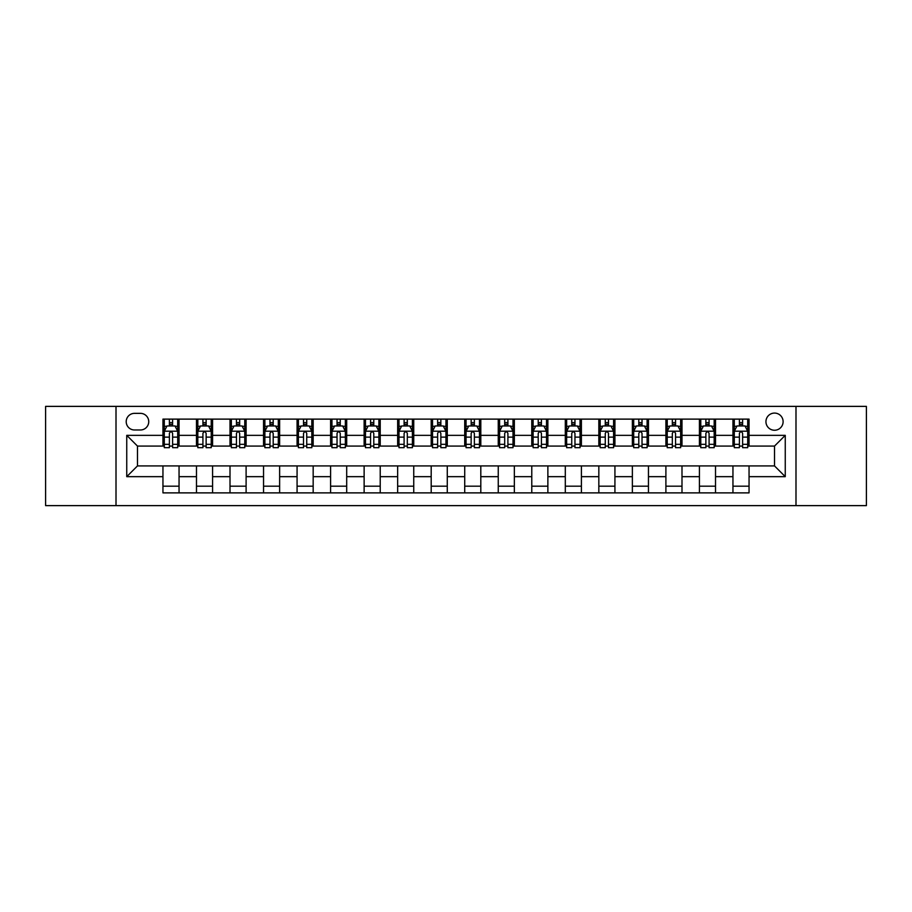 <?xml version="1.0" encoding="UTF-8"?>
<svg xmlns="http://www.w3.org/2000/svg" width="912" height="912" viewBox="0 0 912 912"><rect width="100%" height="100%" fill="white"/><g stroke="black" fill="none" stroke-linecap="round" stroke-linejoin="round"><path stroke-width="1.37" d="M774.527 413.079A8.584 8.584 0 0 0 765.943 421.663A8.584 8.584 0 0 0 774.527 430.247A8.584 8.584 0 0 0 783.112 421.663A8.584 8.584 0 0 0 774.527 413.079M795.994 505.624L866.4 505.624L866.4 406.376L795.994 406.376L795.994 505.624L116.006 505.624L116.006 406.376L45.6 406.376L45.6 505.624L116.006 505.624M134.52 429.985L140.425 429.985A8.311 8.311 0 0 0 148.736 421.663A8.311 8.311 0 0 0 140.425 413.353L134.52 413.353A8.311 8.311 0 0 0 126.209 421.663A8.311 8.311 0 0 0 134.52 429.985M795.994 406.376L116.006 406.376M162.952 476.657L126.745 476.657L126.745 435.343L162.952 435.343L162.952 446.071L137.473 446.071L137.473 465.929L162.952 465.929L162.952 492.879L749.048 492.879L749.048 465.929L774.527 465.929L774.527 446.071L749.048 446.071L749.048 435.343L785.255 435.343L785.255 476.657L749.048 476.657M749.048 435.343L749.048 419.121L162.952 419.121L162.952 435.343M732.952 419.121L732.952 446.071L734.297 446.071M739.393 446.071L742.607 446.071M747.703 446.071L749.048 446.071M732.952 446.071L714.176 446.071M699.424 419.121L699.424 446.071L700.769 446.071M705.865 446.071L709.08 446.071M699.424 446.071L680.648 446.071M665.897 419.121L665.897 446.071L667.231 446.071M672.326 446.071L675.553 446.071M665.897 446.071L647.121 446.071M632.369 419.121L632.369 446.071L633.703 446.071M638.799 446.071L642.025 446.071M632.369 446.071L613.594 446.071M598.831 419.121L598.831 446.071L600.176 446.071M605.272 446.071L608.486 446.071M598.831 446.071L580.055 446.071M565.303 419.121L565.303 446.071L566.648 446.071M571.744 446.071L574.959 446.071M565.303 446.071L546.527 446.071M531.776 419.121L531.776 446.071L533.121 446.071M538.217 446.071L541.432 446.071M531.776 446.071L513 446.071M498.248 419.121L498.248 446.071L499.594 446.071M504.689 446.071L507.904 446.071M498.248 446.071L479.473 446.071M464.721 419.121L464.721 446.071L466.055 446.071M471.151 446.071L474.377 446.071M464.721 446.071L445.945 446.071M431.194 419.121L431.194 446.071L432.527 446.071M437.623 446.071L440.849 446.071M431.194 446.071L412.406 446.071M397.655 419.121L397.655 446.071L399 446.071M404.096 446.071L407.311 446.071M397.655 446.071L378.879 446.071M364.127 419.121L364.127 446.071L365.473 446.071M370.568 446.071L373.783 446.071M364.127 446.071L345.352 446.071M330.6 419.121L330.6 446.071L331.945 446.071M337.041 446.071L340.256 446.071M330.6 446.071L311.824 446.071M297.073 419.121L297.073 446.071L298.406 446.071M303.514 446.071L306.728 446.071M297.073 446.071L278.297 446.071M263.545 419.121L263.545 446.071L264.879 446.071M269.975 446.071L273.201 446.071M263.545 446.071L244.769 446.071M230.006 419.121L230.006 446.071L231.352 446.071M236.447 446.071L239.674 446.071M230.006 446.071L211.231 446.071M196.479 419.121L196.479 446.071L197.824 446.071M202.92 446.071L206.135 446.071M196.479 446.071L177.703 446.071M162.952 446.071L164.297 446.071M169.393 446.071L172.607 446.071M162.952 465.929L179.048 465.929L179.048 492.879M749.048 465.929L179.048 465.929M179.048 419.121L179.048 446.071M162.952 425.824L164.297 425.824M169.393 425.824L172.607 425.824M177.703 425.824L179.048 425.824M162.952 486.176L179.048 486.176M196.479 465.929L196.479 492.879M212.576 419.121L212.576 446.071M196.479 425.824L197.824 425.824M202.92 425.824L206.135 425.824M211.231 425.824L212.576 425.824M212.576 465.929L212.576 492.879M196.479 486.176L212.576 486.176M230.006 465.929L230.006 492.879M246.103 465.929L246.103 492.879M230.006 486.176L246.103 486.176M246.103 419.121L246.103 446.071M230.006 425.824L231.352 425.824M236.447 425.824L239.674 425.824M244.769 425.824L246.103 425.824M263.545 465.929L263.545 492.879M279.631 465.929L279.631 492.879M263.545 486.176L279.631 486.176M279.631 419.121L279.631 446.071M263.545 425.824L264.879 425.824M269.975 425.824L273.201 425.824M278.297 425.824L279.631 425.824M297.073 465.929L297.073 492.879M313.169 465.929L313.169 492.879M297.073 486.176L313.169 486.176M313.169 419.121L313.169 446.071M297.073 425.824L298.406 425.824M303.514 425.824L306.728 425.824M311.824 425.824L313.169 425.824M330.6 465.929L330.6 492.879M346.697 465.929L346.697 492.879M330.6 486.176L346.697 486.176M346.697 419.121L346.697 446.071M330.6 425.824L331.945 425.824M337.041 425.824L340.256 425.824M345.352 425.824L346.697 425.824M364.127 465.929L364.127 492.879M380.224 465.929L380.224 492.879M364.127 486.176L380.224 486.176M380.224 419.121L380.224 446.071M364.127 425.824L365.473 425.824M370.568 425.824L373.783 425.824M378.879 425.824L380.224 425.824M397.655 465.929L397.655 492.879M413.752 465.929L413.752 492.879M397.655 486.176L413.752 486.176M413.752 419.121L413.752 446.071M397.655 425.824L399 425.824M404.096 425.824L407.311 425.824M412.406 425.824L413.752 425.824M431.194 465.929L431.194 492.879M447.279 465.929L447.279 492.879M431.194 486.176L447.279 486.176M447.279 419.121L447.279 446.071M431.194 425.824L432.527 425.824M437.623 425.824L440.849 425.824M445.945 425.824L447.279 425.824M464.721 465.929L464.721 492.879M480.806 465.929L480.806 492.879M464.721 486.176L480.806 486.176M480.806 419.121L480.806 446.071M464.721 425.824L466.055 425.824M471.151 425.824L474.377 425.824M479.473 425.824L480.806 425.824M498.248 465.929L498.248 492.879M514.345 465.929L514.345 492.879M498.248 486.176L514.345 486.176M514.345 419.121L514.345 446.071M498.248 425.824L499.594 425.824M504.689 425.824L507.904 425.824M513 425.824L514.345 425.824M531.776 465.929L531.776 492.879M547.873 465.929L547.873 492.879M531.776 486.176L547.873 486.176M547.873 419.121L547.873 446.071M531.776 425.824L533.121 425.824M538.217 425.824L541.432 425.824M546.527 425.824L547.873 425.824M565.303 465.929L565.303 492.879M581.4 465.929L581.4 492.879M565.303 486.176L581.4 486.176M581.4 419.121L581.4 446.071M565.303 425.824L566.648 425.824M571.744 425.824L574.959 425.824M580.055 425.824L581.4 425.824M598.831 465.929L598.831 492.879M614.927 465.929L614.927 492.879M598.831 486.176L614.927 486.176M614.927 419.121L614.927 446.071M598.831 425.824L600.176 425.824M605.272 425.824L608.486 425.824M613.594 425.824L614.927 425.824M632.369 465.929L632.369 492.879M648.455 465.929L648.455 492.879M632.369 486.176L648.455 486.176M648.455 419.121L648.455 446.071M632.369 425.824L633.703 425.824M638.799 425.824L642.025 425.824M647.121 425.824L648.455 425.824M665.897 465.929L665.897 492.879M681.994 465.929L681.994 492.879M665.897 486.176L681.994 486.176M681.994 419.121L681.994 446.071M665.897 425.824L667.231 425.824M672.326 425.824L675.553 425.824M680.648 425.824L681.994 425.824M699.424 465.929L699.424 492.879M715.521 465.929L715.521 492.879M699.424 486.176L715.521 486.176M715.521 419.121L715.521 446.071M699.424 425.824L700.769 425.824M705.865 425.824L709.08 425.824M714.176 425.824L715.521 425.824M732.952 465.929L732.952 492.879M732.952 486.176L749.048 486.176M732.952 425.824L734.297 425.824M739.393 425.824L742.607 425.824M747.703 425.824L749.048 425.824M137.473 446.071L126.745 435.343M137.473 465.929L126.745 476.657M785.255 435.343L774.527 446.071M785.255 476.657L774.527 465.929M172.607 422.609L169.393 422.609M177.703 444.326L172.607 444.326L172.607 447.689L177.703 447.689L177.703 431.319L175.024 425.961L166.976 425.961L164.297 431.319L164.297 447.689L169.393 447.689L169.393 444.326L164.297 444.326M164.297 431.319L164.297 419.121M177.703 431.319L177.703 419.121M169.393 425.961L169.393 419.121M172.607 419.121L172.607 425.961M172.607 444.326L172.607 433.337C171.536 431.262 170.464 431.262 169.393 433.337L169.393 444.326M206.135 422.609L202.92 422.609M211.231 444.326L206.135 444.326L206.135 447.689L211.231 447.689L211.231 431.319L208.552 425.961L200.503 425.961L197.824 431.319L197.824 447.689L202.92 447.689L202.92 444.326L197.824 444.326M197.824 431.319L197.824 419.121M211.231 431.319L211.231 419.121M202.92 425.961L202.92 419.121M206.135 419.121L206.135 425.961M206.135 444.326L206.135 433.337C205.063 431.262 203.992 431.262 202.92 433.337L202.92 444.326M239.674 422.609L236.447 422.609M244.769 444.326L239.674 444.326L239.674 447.689L244.769 447.689L244.769 431.319L242.079 425.961L234.031 425.961L231.352 431.319L231.352 447.689L236.447 447.689L236.447 444.326L231.352 444.326M231.352 431.319L231.352 419.121M244.769 431.319L244.769 419.121M236.447 425.961L236.447 419.121M239.674 419.121L239.674 425.961M239.674 444.326L239.674 433.337C238.602 431.262 237.519 431.262 236.447 433.337L236.447 444.326M273.201 422.609L269.975 422.609M278.297 444.326L273.201 444.326L273.201 447.689L278.297 447.689L278.297 431.319L275.606 425.961L267.569 425.961L264.879 431.319L264.879 447.689L269.975 447.689L269.975 444.326L264.879 444.326M264.879 431.319L264.879 419.121M278.297 431.319L278.297 419.121M269.975 425.961L269.975 419.121M273.201 419.121L273.201 425.961M273.201 444.326L273.201 433.337C272.129 431.262 271.058 431.262 269.975 433.337L269.975 444.326M306.728 422.609L303.514 422.609M311.824 444.326L306.728 444.326L306.728 447.689L311.824 447.689L311.824 431.319L309.145 425.961L301.097 425.961L298.406 431.319L298.406 447.689L303.514 447.689L303.514 444.326L298.406 444.326M298.406 431.319L298.406 419.121M311.824 431.319L311.824 419.121M303.514 425.961L303.514 419.121M306.728 419.121L306.728 425.961M306.728 444.326L306.728 433.337C305.657 431.262 304.585 431.262 303.514 433.337L303.514 444.326M340.256 422.609L337.041 422.609M345.352 444.326L340.256 444.326L340.256 447.689L345.352 447.689L345.352 431.319L342.673 425.961L334.624 425.961L331.945 431.319L331.945 447.689L337.041 447.689L337.041 444.326L331.945 444.326M331.945 431.319L331.945 419.121M345.352 431.319L345.352 419.121M337.041 425.961L337.041 419.121M340.256 419.121L340.256 425.961M340.256 444.326L340.256 433.337C339.184 431.262 338.113 431.262 337.041 433.337L337.041 444.326M373.783 422.609L370.568 422.609M378.879 444.326L373.783 444.326L373.783 447.689L378.879 447.689L378.879 431.319L376.2 425.961L368.152 425.961L365.473 431.319L365.473 447.689L370.568 447.689L370.568 444.326L365.473 444.326M365.473 431.319L365.473 419.121M378.879 431.319L378.879 419.121M370.568 425.961L370.568 419.121M373.783 419.121L373.783 425.961M373.783 444.326L373.783 433.337C372.712 431.262 371.64 431.262 370.568 433.337L370.568 444.326M407.311 422.609L404.096 422.609M412.406 444.326L407.311 444.326L407.311 447.689L412.406 447.689L412.406 431.319L409.727 425.961L401.679 425.961L399 431.319L399 447.689L404.096 447.689L404.096 444.326L399 444.326M399 431.319L399 419.121M412.406 431.319L412.406 419.121M404.096 425.961L404.096 419.121M407.311 419.121L407.311 425.961M407.311 444.326L407.311 433.337C406.239 431.262 405.167 431.262 404.096 433.337L404.096 444.326M440.849 422.609L437.623 422.609M445.945 444.326L440.849 444.326L440.849 447.689L445.945 447.689L445.945 431.319L443.255 425.961L435.206 425.961L432.527 431.319L432.527 447.689L437.623 447.689L437.623 444.326L432.527 444.326M432.527 431.319L432.527 419.121M445.945 431.319L445.945 419.121M437.623 425.961L437.623 419.121M440.849 419.121L440.849 425.961M440.849 444.326L440.849 433.337C439.778 431.262 438.695 431.262 437.623 433.337L437.623 444.326M474.377 422.609L471.151 422.609M479.473 444.326L474.377 444.326L474.377 447.689L479.473 447.689L479.473 431.319L476.794 425.961L468.745 425.961L466.055 431.319L466.055 447.689L471.151 447.689L471.151 444.326L466.055 444.326M466.055 431.319L466.055 419.121M479.473 431.319L479.473 419.121M471.151 425.961L471.151 419.121M474.377 419.121L474.377 425.961M474.377 444.326L474.377 433.337C473.305 431.262 472.234 431.262 471.151 433.337L471.151 444.326M507.904 422.609L504.689 422.609M513 444.326L507.904 444.326L507.904 447.689L513 447.689L513 431.319L510.321 425.961L502.273 425.961L499.594 431.319L499.594 447.689L504.689 447.689L504.689 444.326L499.594 444.326M499.594 431.319L499.594 419.121M513 431.319L513 419.121M504.689 425.961L504.689 419.121M507.904 419.121L507.904 425.961M507.904 444.326L507.904 433.337C506.833 431.262 505.761 431.262 504.689 433.337L504.689 444.326M541.432 422.609L538.217 422.609M546.527 444.326L541.432 444.326L541.432 447.689L546.527 447.689L546.527 431.319L543.848 425.961L535.8 425.961L533.121 431.319L533.121 447.689L538.217 447.689L538.217 444.326L533.121 444.326M533.121 431.319L533.121 419.121M546.527 431.319L546.527 419.121M538.217 425.961L538.217 419.121M541.432 419.121L541.432 425.961M541.432 444.326L541.432 433.337C540.36 431.262 539.288 431.262 538.217 433.337L538.217 444.326M574.959 422.609L571.744 422.609M580.055 444.326L574.959 444.326L574.959 447.689L580.055 447.689L580.055 431.319L577.376 425.961L569.327 425.961L566.648 431.319L566.648 447.689L571.744 447.689L571.744 444.326L566.648 444.326M566.648 431.319L566.648 419.121M580.055 431.319L580.055 419.121M571.744 425.961L571.744 419.121M574.959 419.121L574.959 425.961M574.959 444.326L574.959 433.337C573.887 431.262 572.816 431.262 571.744 433.337L571.744 444.326M608.486 422.609L605.272 422.609M613.594 444.326L608.486 444.326L608.486 447.689L613.594 447.689L613.594 431.319L610.903 425.961L602.855 425.961L600.176 431.319L600.176 447.689L605.272 447.689L605.272 444.326L600.176 444.326M600.176 431.319L600.176 419.121M613.594 431.319L613.594 419.121M605.272 425.961L605.272 419.121M608.486 419.121L608.486 425.961M608.486 444.326L608.486 433.337C607.415 431.262 606.343 431.262 605.272 433.337L605.272 444.326M642.025 422.609L638.799 422.609M647.121 444.326L642.025 444.326L642.025 447.689L647.121 447.689L647.121 431.319L644.431 425.961L636.394 425.961L633.703 431.319L633.703 447.689L638.799 447.689L638.799 444.326L633.703 444.326M633.703 431.319L633.703 419.121M647.121 431.319L647.121 419.121M638.799 425.961L638.799 419.121M642.025 419.121L642.025 425.961M642.025 444.326L642.025 433.337C640.954 431.262 639.882 431.262 638.799 433.337L638.799 444.326M675.553 422.609L672.326 422.609M680.648 444.326L675.553 444.326L675.553 447.689L680.648 447.689L680.648 431.319L677.969 425.961L669.921 425.961L667.231 431.319L667.231 447.689L672.326 447.689L672.326 444.326L667.231 444.326M667.231 431.319L667.231 419.121M680.648 431.319L680.648 419.121M672.326 425.961L672.326 419.121M675.553 419.121L675.553 425.961M675.553 444.326L675.553 433.337C674.481 431.262 673.409 431.262 672.326 433.337L672.326 444.326M709.08 422.609L705.865 422.609M714.176 444.326L709.08 444.326L709.08 447.689L714.176 447.689L714.176 431.319L711.497 425.961L703.448 425.961L700.769 431.319L700.769 447.689L705.865 447.689L705.865 444.326L700.769 444.326M700.769 431.319L700.769 419.121M714.176 431.319L714.176 419.121M705.865 425.961L705.865 419.121M709.08 419.121L709.08 425.961M709.08 444.326L709.08 433.337C708.008 431.262 706.937 431.262 705.865 433.337L705.865 444.326M742.607 422.609L739.393 422.609M747.703 444.326L742.607 444.326L742.607 447.689L747.703 447.689L747.703 431.319L745.024 425.961L736.976 425.961L734.297 431.319L734.297 447.689L739.393 447.689L739.393 444.326L734.297 444.326M734.297 431.319L734.297 419.121M747.703 431.319L747.703 419.121M739.393 425.961L739.393 419.121M742.607 419.121L742.607 425.961M742.607 444.326L742.607 433.337C741.536 431.262 740.464 431.262 739.393 433.337L739.393 444.326M196.479 476.657L179.048 476.657M196.479 435.343L179.048 435.343M230.006 435.343L212.576 435.343M230.006 476.657L212.576 476.657M263.545 435.343L246.103 435.343M263.545 476.657L246.103 476.657M297.073 435.343L279.631 435.343M297.073 476.657L279.631 476.657M330.6 435.343L313.169 435.343M330.6 476.657L313.169 476.657M364.127 435.343L346.697 435.343M364.127 476.657L346.697 476.657M397.655 435.343L380.224 435.343M397.655 476.657L380.224 476.657M431.194 435.343L413.752 435.343M431.194 476.657L413.752 476.657M464.721 435.343L447.279 435.343M464.721 476.657L447.279 476.657M498.248 435.343L480.806 435.343M498.248 476.657L480.806 476.657M531.776 435.343L514.345 435.343M531.776 476.657L514.345 476.657M565.303 435.343L547.873 435.343M565.303 476.657L547.873 476.657M598.831 435.343L581.4 435.343M598.831 476.657L581.4 476.657M632.369 435.343L614.927 435.343M632.369 476.657L614.927 476.657M665.897 435.343L648.455 435.343M665.897 476.657L648.455 476.657M699.424 435.343L681.994 435.343M699.424 476.657L681.994 476.657M732.952 435.343L715.521 435.343M732.952 476.657L715.521 476.657M177.635 431.194L164.365 431.194M164.297 426.28L166.816 426.28M175.184 426.28L177.703 426.28M169.393 437.133L164.297 437.133M177.703 437.133L172.607 437.133M172.607 424.308L169.393 424.308M211.174 431.194L197.893 431.194M197.824 426.28L200.344 426.28M208.711 426.28L211.231 426.28M202.92 437.133L197.824 437.133M211.231 437.133L206.135 437.133M206.135 424.308L202.92 424.308M244.701 431.194L231.42 431.194M231.352 426.28L233.871 426.28M242.239 426.28L244.769 426.28M236.447 437.133L231.352 437.133M244.769 437.133L239.674 437.133M239.674 424.308L236.447 424.308M278.228 431.194L264.947 431.194M264.879 426.28L267.398 426.28M275.777 426.28L278.297 426.28M269.975 437.133L264.879 437.133M278.297 437.133L273.201 437.133M273.201 424.308L269.975 424.308M311.756 431.194L298.475 431.194M298.406 426.28L300.937 426.28M309.305 426.28L311.824 426.28M303.514 437.133L298.406 437.133M311.824 437.133L306.728 437.133M306.728 424.308L303.514 424.308M345.283 431.194L332.014 431.194M331.945 426.28L334.465 426.28M342.832 426.28L345.352 426.28M337.041 437.133L331.945 437.133M345.352 437.133L340.256 437.133M340.256 424.308L337.041 424.308M378.811 431.194L365.541 431.194M365.473 426.28L367.992 426.28M376.36 426.28L378.879 426.28M370.568 437.133L365.473 437.133M378.879 437.133L373.783 437.133M373.783 424.308L370.568 424.308M412.349 431.194L399.068 431.194M399 426.28L401.519 426.28M409.887 426.28L412.406 426.28M404.096 437.133L399 437.133M412.406 437.133L407.311 437.133M407.311 424.308L404.096 424.308M445.877 431.194L432.596 431.194M432.527 426.28L435.047 426.28M443.414 426.28L445.945 426.28M437.623 437.133L432.527 437.133M445.945 437.133L440.849 437.133M440.849 424.308L437.623 424.308M479.404 431.194L466.123 431.194M466.055 426.28L468.586 426.28M476.953 426.28L479.473 426.28M471.151 437.133L466.055 437.133M479.473 437.133L474.377 437.133M474.377 424.308L471.151 424.308M512.932 431.194L499.651 431.194M499.594 426.28L502.113 426.28M510.481 426.28L513 426.28M504.689 437.133L499.594 437.133M513 437.133L507.904 437.133M507.904 424.308L504.689 424.308M546.459 431.194L533.189 431.194M533.121 426.28L535.64 426.28M544.008 426.28L546.527 426.28M538.217 437.133L533.121 437.133M546.527 437.133L541.432 437.133M541.432 424.308L538.217 424.308M579.986 431.194L566.717 431.194M566.648 426.28L569.168 426.28M577.535 426.28L580.055 426.28M571.744 437.133L566.648 437.133M580.055 437.133L574.959 437.133M574.959 424.308L571.744 424.308M613.525 431.194L600.244 431.194M600.176 426.28L602.695 426.28M611.063 426.28L613.594 426.28M605.272 437.133L600.176 437.133M613.594 437.133L608.486 437.133M608.486 424.308L605.272 424.308M647.053 431.194L633.772 431.194M633.703 426.28L636.223 426.28M644.602 426.28L647.121 426.28M638.799 437.133L633.703 437.133M647.121 437.133L642.025 437.133M642.025 424.308L638.799 424.308M680.58 431.194L667.299 431.194M667.231 426.28L669.761 426.28M678.129 426.28L680.648 426.28M672.326 437.133L667.231 437.133M680.648 437.133L675.553 437.133M675.553 424.308L672.326 424.308M714.107 431.194L700.826 431.194M700.769 426.28L703.289 426.28M711.656 426.28L714.176 426.28M705.865 437.133L700.769 437.133M714.176 437.133L709.08 437.133M709.08 424.308L705.865 424.308M747.635 431.194L734.365 431.194M734.297 426.28L736.816 426.28M745.184 426.28L747.703 426.28M739.393 437.133L734.297 437.133M747.703 437.133L742.607 437.133M742.607 424.308L739.393 424.308"/></g></svg>
